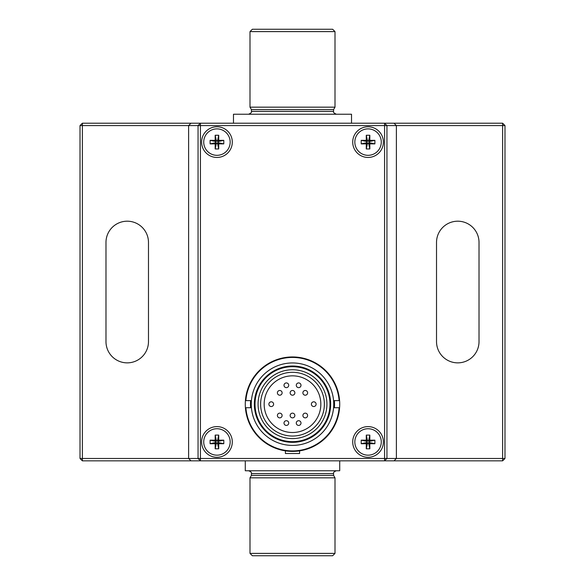 <?xml version="1.0" encoding="UTF-8"?>
<svg xmlns="http://www.w3.org/2000/svg" width="585" height="585" viewBox="0 0 585 585"><rect width="100%" height="100%" fill="white"/><g stroke="black" fill="none" stroke-linecap="round" stroke-linejoin="round"><path stroke-width="0.88" d="M334.189 400.63A41.842 41.842 0 0 1 334.189 407.716M250.811 407.716A41.842 41.842 0 0 1 250.811 400.63M292.5 362.949A41.228 41.228 0 0 0 256.793 424.79A41.228 41.228 0 0 0 328.207 424.79A41.228 41.228 0 0 0 292.5 362.949M292.5 366.078A38.091 38.091 0 0 1 325.487 423.218A38.091 38.091 0 0 1 259.513 423.218A38.091 38.091 0 0 1 292.5 366.078M292.5 366.013A38.164 38.164 0 0 0 259.447 423.255A38.164 38.164 0 0 0 325.552 423.255A38.164 38.164 0 0 0 292.5 366.013M250.621 400.63A42.025 42.025 0 0 0 250.621 407.716M334.379 407.716A42.025 42.025 0 0 0 334.379 400.63M311.388 404.176A2.362 2.362 0 0 0 314.927 406.217A2.362 2.362 0 0 0 314.927 402.129A2.362 2.362 0 0 0 311.388 404.176M296.281 385.288A2.362 2.362 0 0 0 299.82 387.328A2.362 2.362 0 0 0 299.82 383.241A2.362 2.362 0 0 0 296.281 385.288M284.003 385.288A2.362 2.362 0 0 0 287.542 387.328A2.362 2.362 0 0 0 287.542 383.241A2.362 2.362 0 0 0 284.003 385.288M268.888 404.176A2.362 2.362 0 0 0 272.434 406.217A2.362 2.362 0 0 0 272.434 402.129A2.362 2.362 0 0 0 268.888 404.176M284.003 423.065A2.362 2.362 0 0 0 287.542 425.105A2.362 2.362 0 0 0 287.542 421.017A2.362 2.362 0 0 0 284.003 423.065M302.891 415.511A2.362 2.362 0 0 0 306.43 417.551A2.362 2.362 0 0 0 306.43 413.463A2.362 2.362 0 0 0 302.891 415.511M302.891 392.842A2.362 2.362 0 0 0 306.43 394.89A2.362 2.362 0 0 0 306.43 390.795A2.362 2.362 0 0 0 302.891 392.842M290.138 392.842A2.362 2.362 0 0 0 293.677 394.89A2.362 2.362 0 0 0 293.677 390.795A2.362 2.362 0 0 0 290.138 392.842M277.392 392.842A2.362 2.362 0 0 0 280.932 394.89A2.362 2.362 0 0 0 280.932 390.795A2.362 2.362 0 0 0 277.392 392.842M277.392 415.511A2.362 2.362 0 0 0 280.932 417.551A2.362 2.362 0 0 0 280.932 413.463A2.362 2.362 0 0 0 277.392 415.511M290.138 415.511A2.362 2.362 0 0 0 293.677 417.551A2.362 2.362 0 0 0 293.677 413.463A2.362 2.362 0 0 0 290.138 415.511M296.281 423.065A2.362 2.362 0 0 0 299.82 425.105A2.362 2.362 0 0 0 299.82 421.017A2.362 2.362 0 0 0 296.281 423.065M292.5 372.301A31.875 31.875 0 0 1 320.105 420.11A31.875 31.875 0 0 1 264.895 420.11A31.875 31.875 0 0 1 292.5 372.301M292.5 375.841A28.329 28.329 0 0 1 317.033 418.341A28.329 28.329 0 0 1 267.967 418.341A28.329 28.329 0 0 1 292.5 375.841M292.5 369.757A34.413 34.413 0 0 0 262.694 421.383A34.413 34.413 0 0 0 322.306 421.383A34.413 34.413 0 0 0 292.5 369.757M292.5 366.693A37.484 37.484 0 0 0 260.04 422.918A37.484 37.484 0 0 0 324.96 422.918A37.484 37.484 0 0 0 292.5 366.693M333.574 407.716L339.585 407.716A47.217 47.217 0 0 1 292.5 451.393A47.217 47.217 0 0 1 245.415 407.716L245.89 407.716L245.415 407.716A47.217 47.217 0 0 1 292.5 356.952A47.217 47.217 0 0 1 339.585 400.63L339.11 400.63L339.585 400.63A47.217 47.217 0 0 1 339.585 407.716L339.11 407.716A46.749 46.749 0 0 1 292.5 450.925A46.749 46.749 0 0 1 245.89 407.716L251.426 407.716M333.574 400.63L339.11 400.63A46.749 46.749 0 0 0 292.5 357.428A46.749 46.749 0 0 0 245.89 400.63L251.426 400.63M245.89 400.63L245.415 400.63L245.89 400.63M190.981 123.216L502.625 123.216L502.625 125.578L396.381 125.578L396.381 458.479L502.625 458.479L502.625 125.578L504.987 125.578L504.987 458.479L502.625 460.841L82.375 460.841L80.013 458.479L80.013 125.578L82.375 125.578L82.375 458.479L188.619 458.479L188.619 125.578L82.375 125.578L82.375 123.216L190.981 123.216L188.619 125.578L198.059 125.578L200.421 123.216L200.421 458.479L384.579 458.479L384.579 125.578L198.059 125.578L198.059 458.479L188.619 458.479L190.981 460.841M148.48 341.611L148.48 242.446A21.25 21.25 0 0 0 127.23 221.196A21.25 21.25 0 0 0 105.98 242.446L105.98 341.611A21.25 21.25 0 0 0 127.23 362.861A21.25 21.25 0 0 0 148.48 341.611M436.52 242.446L436.52 341.611A21.25 21.25 0 0 0 457.77 362.861A21.25 21.25 0 0 0 479.02 341.611L479.02 242.446A21.25 21.25 0 0 0 457.77 221.196A21.25 21.25 0 0 0 436.52 242.446M394.019 460.841L396.381 458.479L386.941 458.479L384.579 460.841L384.579 458.479L386.941 458.479L386.941 125.578L396.381 125.578L394.019 123.216M502.625 460.841L502.625 458.479L504.987 458.479M504.987 125.578L502.625 123.216M80.013 458.479L82.375 458.479L82.375 460.841M82.375 123.216L80.013 125.578M200.421 460.841L198.059 458.479L200.421 458.479L200.421 460.841M299.586 450.859L299.586 453.521L285.414 453.521L285.414 450.859M383.394 441.953A15.349 15.349 0 0 1 360.382 455.24A15.349 15.349 0 0 1 360.382 428.659A15.349 15.349 0 0 1 383.394 441.953M383.394 142.104A15.349 15.349 0 0 1 360.382 155.398A15.349 15.349 0 0 1 360.382 128.817A15.349 15.349 0 0 1 383.394 142.104M232.296 142.104A15.349 15.349 0 0 1 209.276 155.398A15.349 15.349 0 0 1 209.276 128.817A15.349 15.349 0 0 1 232.296 142.104M232.296 441.953A15.349 15.349 0 0 1 209.276 455.24A15.349 15.349 0 0 1 209.276 428.659A15.349 15.349 0 0 1 232.296 441.953M386.941 125.578L384.579 125.578L384.579 123.216L386.941 125.578M216.947 128.883A13.221 13.221 0 0 0 203.726 142.104A13.221 13.221 0 0 0 216.947 155.325A13.221 13.221 0 0 0 230.168 142.104A13.221 13.221 0 0 0 216.947 128.883M218.263 142.63L217.993 141.577A0.541 0.526 135 0 1 217.474 141.065L218.724 135.259L218.724 139.815A0.541 0.526 135 0 0 219.243 140.334L223.792 140.334L223.792 143.881L219.243 143.881A0.541 0.526 45 0 0 218.724 144.4L218.724 148.956L217.474 143.149A0.541 0.526 45 0 1 217.993 142.63L223.792 143.881M215.178 148.956L215.178 144.4A0.541 0.526 135 0 0 214.658 143.881L210.103 143.881L215.909 142.63A0.541 0.526 135 0 1 216.421 143.149L215.178 148.956L218.724 148.956M210.103 140.334L214.658 140.334A0.541 0.526 45 0 0 215.178 139.815L215.178 135.259L216.421 141.065A0.541 0.526 45 0 1 215.909 141.577L210.103 140.334L210.103 143.881M218.724 135.259L215.178 135.259M218.263 141.577L223.792 140.334M217.474 140.795L216.421 140.795M216.421 143.42L217.474 143.42M215.638 141.577L215.638 142.63M216.947 455.174A13.221 13.221 0 0 0 230.168 441.953A13.221 13.221 0 0 0 216.947 428.732A13.221 13.221 0 0 0 203.726 441.953A13.221 13.221 0 0 0 216.947 455.174M215.638 441.426L215.909 442.472A0.541 0.526 -45 0 1 216.421 442.991L215.178 448.797L215.178 444.242A0.541 0.526 -45 0 0 214.658 443.722L210.103 443.722L210.103 440.176L214.658 440.176A0.541 0.526 -135 0 0 215.178 439.657L215.178 435.101L216.421 440.907A0.541 0.526 -135 0 1 215.909 441.426L210.103 440.176M218.724 435.101L218.724 439.657A0.541 0.526 -45 0 0 219.243 440.176L223.792 440.176L217.993 441.426A0.541 0.526 -45 0 1 217.474 440.907L218.724 435.101L215.178 435.101M223.792 443.722L219.243 443.722A0.541 0.526 -135 0 0 218.724 444.242L218.724 448.797L217.474 442.991A0.541 0.526 -135 0 1 217.993 442.472L223.792 443.722L223.792 440.176M215.178 448.797L218.724 448.797M215.638 442.472L210.103 443.722M216.421 443.262L217.474 443.262M217.474 440.637L216.421 440.637M218.263 442.472L218.263 441.426M368.053 428.732A13.221 13.221 0 0 0 354.832 441.953A13.221 13.221 0 0 0 368.053 455.174A13.221 13.221 0 0 0 381.274 441.953A13.221 13.221 0 0 0 368.053 428.732M369.362 442.472L369.091 441.426A0.541 0.526 135 0 1 368.579 440.907L369.822 435.101L369.822 439.657A0.541 0.526 135 0 0 370.342 440.176L374.897 440.176L374.897 443.722L370.342 443.722A0.541 0.526 45 0 0 369.822 444.242L369.822 448.797L368.579 442.991A0.541 0.526 45 0 1 369.091 442.472L374.897 443.722M366.276 448.797L366.276 444.242A0.541 0.526 135 0 0 365.757 443.722L361.208 443.722L367.007 442.472A0.541 0.526 135 0 1 367.526 442.991L366.276 448.797L369.822 448.797M361.208 440.176L365.757 440.176A0.541 0.526 45 0 0 366.276 439.657L366.276 435.101L367.526 440.907A0.541 0.526 45 0 1 367.007 441.426L361.208 440.176L361.208 443.722M369.822 435.101L366.276 435.101M369.362 441.426L374.897 440.176M368.579 440.637L367.526 440.637M367.526 443.262L368.579 443.262M366.736 441.426L366.736 442.472M368.053 128.883A13.221 13.221 0 0 0 354.832 142.104A13.221 13.221 0 0 0 368.053 155.325A13.221 13.221 0 0 0 381.274 142.104A13.221 13.221 0 0 0 368.053 128.883M369.362 142.63L369.091 141.577A0.541 0.526 135 0 1 368.579 141.065L369.822 135.259L369.822 139.815A0.541 0.526 135 0 0 370.342 140.334L374.897 140.334L374.897 143.881L370.342 143.881A0.541 0.526 45 0 0 369.822 144.4L369.822 148.956L368.579 143.149A0.541 0.526 45 0 1 369.091 142.63L374.897 143.881M366.276 148.956L366.276 144.4A0.541 0.526 135 0 0 365.757 143.881L361.208 143.881L367.007 142.63A0.541 0.526 135 0 1 367.526 143.149L366.276 148.956L369.822 148.956M361.208 140.334L365.757 140.334A0.541 0.526 45 0 0 366.276 139.815L366.276 135.259L367.526 141.065A0.541 0.526 45 0 1 367.007 141.577L361.208 140.334L361.208 143.881M369.822 135.259L366.276 135.259M369.362 141.577L374.897 140.334M368.579 140.795L367.526 140.795M367.526 143.42L368.579 143.42M366.736 141.577L366.736 142.63M335 31.612L332.638 29.25L252.362 29.25L250 31.612L250 107.165L335 107.165L335 31.612L250 31.612M245.283 460.841L245.283 470.757L339.717 470.757L339.717 460.841M233.473 123.216L233.473 114.243L351.526 114.243L351.526 123.216M250 477.835L335 477.835L335 553.388L250 553.388L250 477.835L251.418 475.386L333.582 475.386L335 477.835M250 553.388L252.362 555.75L332.638 555.75L335 553.388M251.418 111.413L251.418 109.614L333.582 109.614L333.582 111.413L251.418 111.413C251.908 112.261 250.958 113.205 248.588 114.243M214.658 140.334L215.909 141.577M217.993 141.577L219.243 140.334M217.474 141.065L218.724 139.815M217.993 142.63L219.243 143.881M218.724 144.4L217.474 143.149M216.421 143.149L215.178 144.4M214.658 143.881L215.909 142.63M216.421 141.065L215.178 139.815M219.243 443.722L217.993 442.472M215.909 442.472L214.658 443.722M216.421 442.991L215.178 444.242M215.909 441.426L214.658 440.176M215.178 439.657L216.421 440.907M217.474 440.907L218.724 439.657M219.243 440.176L217.993 441.426M217.474 442.991L218.724 444.242M365.757 440.176L367.007 441.426M369.091 441.426L370.342 440.176M368.579 440.907L369.822 439.657M369.091 442.472L370.342 443.722M369.822 444.242L368.579 442.991M367.526 442.991L366.276 444.242M365.757 443.722L367.007 442.472M367.526 440.907L366.276 439.657M365.757 140.334L367.007 141.577M369.091 141.577L370.342 140.334M368.579 141.065L369.822 139.815M369.091 142.63L370.342 143.881M369.822 144.4L368.579 143.149M367.526 143.149L366.276 144.4M365.757 143.881L367.007 142.63M367.526 141.065L366.276 139.815M248.588 470.757C250.826 471.561 251.769 472.504 251.418 473.587L333.582 473.587C333.231 472.504 334.174 471.561 336.412 470.757M333.582 111.413C333.092 112.261 334.042 113.205 336.412 114.243M251.418 473.587L251.418 475.386M333.582 473.587L333.582 475.386M333.582 109.614L335 107.165M251.418 109.614L250 107.165"/></g></svg>
